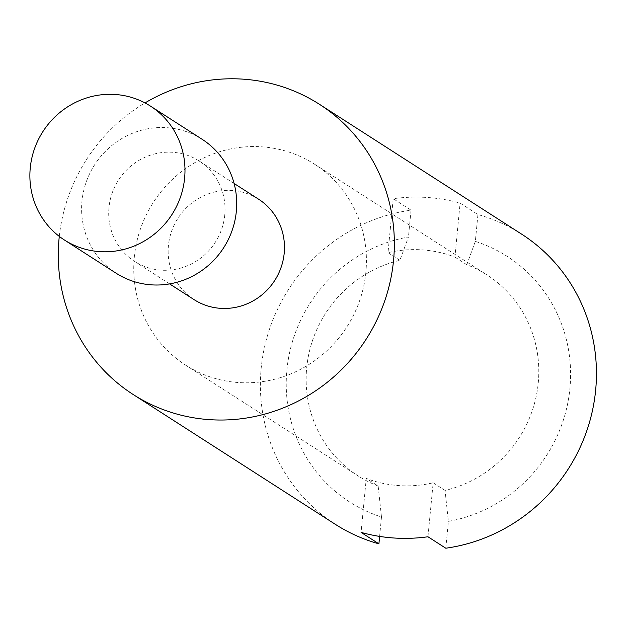 <?xml version="1.0" encoding="UTF-8"?>
<svg xmlns="http://www.w3.org/2000/svg" width="627" height="627" viewBox="0 0 627 627"><rect width="100%" height="100%" fill="white"/><g stroke="black" fill="none" stroke-linecap="round" stroke-linejoin="round"><path stroke-width="0.47" stroke-dasharray="3.13 2.35" d="M365.87 272.259A119.373 115.062 122.7 0 1 185.584 365.11A119.373 115.062 122.7 0 1 153.278 202.497A119.373 115.062 122.7 0 1 314.597 164.235A119.373 115.062 122.7 0 1 365.87 272.259M59.291 236.395A172.425 166.194 122.7 0 1 145.009 102.922M521.586 234.114A172.425 166.194 -57.3 0 0 477.923 214.552L460.093 203.093A172.425 166.194 -57.3 0 0 393.2 198.712L388.003 252.689A119.373 115.062 122.7 0 1 454.896 257.078L460.093 203.093M335.241 524.274A172.425 166.194 -57.3 0 1 265.276 343.855A172.425 166.194 -57.3 0 1 411.03 210.163L393.2 198.712M477.923 214.552L475.344 241.387A145.895 140.628 122.7 0 1 569.919 388.466A145.895 140.628 122.7 0 1 448.383 521.382L445.797 548.217M475.344 241.387L466.786 264.712A119.373 115.062 122.7 0 1 486.975 274.932A119.373 115.062 122.7 0 1 538.248 382.964A119.373 115.062 122.7 0 1 445.052 490.424L448.383 521.382M378.152 486.043A119.373 115.062 122.7 0 1 357.962 475.815A119.373 115.062 122.7 0 1 308.366 356.238A119.373 115.062 122.7 0 1 399.885 260.323L408.443 237.006A145.895 140.628 122.7 0 0 286.907 369.914A145.895 140.628 122.7 0 0 381.482 517.001L378.152 486.043L366.27 478.409L361.066 532.386M466.786 264.712L454.896 257.078M388.003 252.689L399.885 260.323M427.967 536.767L433.163 482.79A119.373 115.062 122.7 0 1 366.27 478.409M433.163 482.79L445.052 490.424M194.064 299.62A59.683 57.527 122.7 0 1 177.911 218.314A59.683 57.527 122.7 0 1 258.567 199.182M224.764 215.022A59.683 57.527 122.7 0 1 134.625 261.451A59.683 57.527 122.7 0 1 118.472 180.137A59.683 57.527 122.7 0 1 199.127 161.006A59.683 57.527 122.7 0 1 224.764 215.022M381.482 517.001L379.617 536.406M411.03 210.163L408.443 237.006M116.152 273.231A79.582 76.706 122.7 0 1 94.614 164.823A79.582 76.706 122.7 0 1 202.16 139.312M185.584 365.11L357.962 475.815M314.597 164.235L486.975 274.932M134.625 261.451L169.596 283.906M199.127 161.006L234.098 183.468"/><path stroke-width="0.94" d="M184.62 178.115A79.582 76.706 -57.3 0 0 150.441 106.096A79.582 76.706 -57.3 0 0 42.895 131.607A79.582 76.706 -57.3 0 0 64.432 240.016A79.582 76.706 -57.3 0 0 184.62 178.115M145.009 102.922A172.425 166.194 122.7 0 1 319.488 104.325A172.425 166.194 122.7 0 1 393.552 260.362A172.425 166.194 122.7 0 1 133.143 394.485A172.425 166.194 122.7 0 1 59.291 236.395M133.143 394.485L335.241 524.274A172.425 166.194 -57.3 0 0 378.904 543.836L361.066 532.386A172.425 166.194 -57.3 0 0 427.967 536.767L445.797 548.217A172.425 166.194 -57.3 0 0 595.65 390.151A172.425 166.194 -57.3 0 0 521.586 234.114L319.488 104.325M234.098 183.468L258.567 199.182A59.683 57.527 122.7 0 1 284.203 253.198A59.683 57.527 122.7 0 1 194.064 299.62L169.596 283.906M379.617 536.406L378.904 543.836M150.441 106.096L202.16 139.312A79.582 76.706 122.7 0 1 236.34 211.33A79.582 76.706 122.7 0 1 116.152 273.231L64.432 240.016"/></g></svg>
